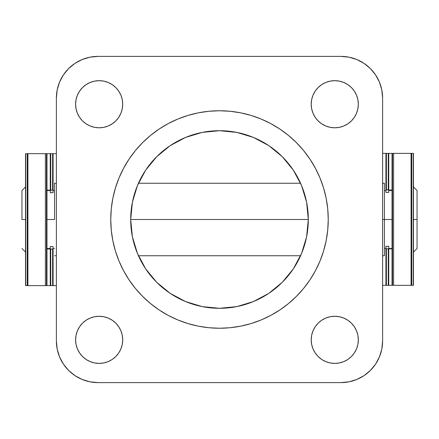 <?xml version="1.0" encoding="UTF-8"?>
<svg xmlns="http://www.w3.org/2000/svg" width="439" height="439" viewBox="0 0 439 439"><rect width="100%" height="100%" fill="white"/><g stroke="black" fill="none" stroke-linecap="round" stroke-linejoin="round"><path stroke-width="0.66" d="M328.246 219.5A108.746 108.746 0 0 1 219.5 328.246A108.746 108.746 0 0 1 110.754 219.5L111.281 230.157L112.845 240.715L115.441 251.064L119.035 261.112L123.595 270.759L129.082 279.912L135.442 288.483L142.609 296.391L150.517 303.558L159.088 309.918L168.241 315.405L177.888 319.965L187.936 323.559L198.285 326.155L208.843 327.719L219.5 328.246L230.157 327.719L240.715 326.155L251.064 323.559L261.112 319.965L270.759 315.405L279.912 309.918L288.483 303.558L296.391 296.391L303.558 288.483L309.918 279.912L315.405 270.759L319.965 261.112L323.559 251.064L326.155 240.715L327.719 230.157L328.246 219.5L327.719 208.843L326.155 198.285L323.559 187.936L319.965 177.888L315.405 168.241L309.918 159.088L303.558 150.517L296.391 142.609L288.483 135.442L279.912 129.082L270.759 123.595L261.112 119.035L251.064 115.441L240.715 112.845L230.157 111.281L219.5 110.754L208.843 111.281L198.285 112.845L187.936 115.441L177.888 119.035L168.241 123.595L159.088 129.082L150.517 135.442L142.609 142.609L135.442 150.517L129.082 159.088L123.595 168.241L119.035 177.888L115.441 187.936L112.845 198.285L111.281 208.843L110.754 219.5A108.746 108.746 0 0 1 219.5 110.754A108.746 108.746 0 0 1 328.246 219.5M301.549 253.484L293.34 268.838L282.293 282.293L268.838 293.34L253.484 301.549L236.824 306.603L219.5 308.304L202.176 306.603L185.516 301.549L170.162 293.34L156.707 282.293L145.66 268.838L137.451 253.484L132.397 236.824L130.696 219.5L132.397 202.176L137.451 185.516L145.66 170.162L156.707 156.707L170.162 145.66L185.516 137.451L202.176 132.397L219.5 130.696L236.824 132.397L253.484 137.451L268.838 145.66L282.293 156.707L293.34 170.162L301.549 185.516L306.603 202.176L308.304 219.5A88.804 88.804 0 0 1 219.5 308.304A88.804 88.804 0 0 1 130.696 219.5A88.804 88.804 0 0 1 219.5 130.696A88.804 88.804 0 0 1 308.304 219.5L306.603 236.824L301.549 253.484L303.448 248.469M358.328 104.23A23.563 23.563 0 0 1 334.77 127.793A23.563 23.563 0 0 1 311.207 104.23A23.563 23.563 0 0 1 334.77 80.672A23.563 23.563 0 0 1 358.328 104.23L357.878 99.637L356.534 95.214L354.355 91.142L351.43 87.57L347.858 84.645L343.786 82.466L339.363 81.122L334.77 80.672L330.172 81.122L325.749 82.466L321.677 84.645L318.105 87.57L315.18 91.142L313.002 95.214L311.657 99.637L311.207 104.23L311.657 108.828L313.002 113.251L315.18 117.323L318.105 120.895L321.677 123.82L325.749 125.998L330.172 127.343L334.77 127.793L339.363 127.343L343.786 125.998L347.858 123.82L351.43 120.895L354.355 117.323L356.534 113.251L357.878 108.828L358.328 104.23M122.717 104.23A23.563 23.563 0 0 1 99.159 127.793A23.563 23.563 0 0 1 75.596 104.23A23.563 23.563 0 0 1 99.159 80.672A23.563 23.563 0 0 1 122.717 104.23L122.267 99.637L120.923 95.214L118.749 91.142L115.819 87.57L112.247 84.645L108.175 82.466L103.752 81.122L99.159 80.672L94.561 81.122L90.143 82.466L86.066 84.645L82.499 87.57L79.569 91.142L77.39 95.214L76.051 99.637L75.596 104.23L76.051 108.828L77.39 113.251L79.569 117.323L82.499 120.895L86.066 123.82L90.143 125.998L94.561 127.343L99.159 127.793L103.752 127.343L108.175 125.998L112.247 123.82L115.819 120.895L118.749 117.323L120.923 113.251L122.267 108.828L122.717 104.23M358.328 339.841A23.563 23.563 0 0 1 334.77 363.404A23.563 23.563 0 0 1 311.207 339.841A23.563 23.563 0 0 1 334.77 316.283A23.563 23.563 0 0 1 358.328 339.841L357.878 335.248L356.534 330.825L354.355 326.753L351.43 323.181L347.858 320.25L343.786 318.077L339.363 316.733L334.77 316.283L330.172 316.733L325.749 318.077L321.677 320.25L318.105 323.181L315.18 326.753L313.002 330.825L311.657 335.248L311.207 339.841L311.657 344.439L313.002 348.857L315.18 352.934L318.105 356.501L321.677 359.431L325.749 361.61L330.172 362.949L334.77 363.404L339.363 362.949L343.786 361.61L347.858 359.431L351.43 356.501L354.355 352.934L356.534 348.857L357.878 344.439L358.328 339.841M122.717 339.841A23.563 23.563 0 0 1 99.159 363.404A23.563 23.563 0 0 1 75.596 339.841A23.563 23.563 0 0 1 99.159 316.283A23.563 23.563 0 0 1 122.717 339.841L122.267 335.248L120.923 330.825L118.749 326.753L115.819 323.181L112.247 320.25L108.175 318.077L103.752 316.733L99.159 316.283L94.561 316.733L90.143 318.077L86.066 320.25L82.499 323.181L79.569 326.753L77.39 330.825L76.051 335.248L75.596 339.841L76.051 344.439L77.39 348.857L79.569 352.934L82.499 356.501L86.066 359.431L90.143 361.61L94.561 362.949L99.159 363.404L103.752 362.949L108.175 361.61L112.247 359.431L115.819 356.501L118.749 352.934L120.923 348.857L122.267 344.439L122.717 339.841L122.267 344.439M56.384 98.073L56.384 340.927L56.384 98.073L57.185 89.94L59.556 82.12L63.408 74.91L68.594 68.594L74.91 63.408L82.12 59.556L89.94 57.185L98.073 56.384L340.927 56.384L98.073 56.384A41.683 41.683 0 0 0 56.384 98.073L57.185 89.94M98.073 382.616L340.927 382.616L98.073 382.616L89.94 381.815L82.12 379.444L74.91 375.592L68.594 370.406L63.408 364.09L59.556 356.88L57.185 349.06L56.384 340.927A41.683 41.683 0 0 0 98.073 382.616L89.94 381.815M382.616 340.927L382.616 98.073L382.616 340.927L381.815 349.06L379.444 356.88L375.592 364.09L370.406 370.406L364.09 375.592L356.88 379.444L349.06 381.815L340.927 382.616A41.683 41.683 0 0 0 382.616 340.927L381.815 349.06M340.927 56.384L349.06 57.185L356.88 59.556L364.09 63.408L370.406 68.594L375.592 74.91L379.444 82.12L381.815 89.94L382.616 98.073A41.683 41.683 0 0 0 340.927 56.384L349.06 57.185M185.516 301.549L190.531 303.448M253.484 137.451L248.469 135.552M137.451 185.516L135.552 190.531M309.918 159.088L303.558 150.517M270.759 123.595L261.112 119.035M159.088 129.082L150.517 135.442M123.595 168.241L119.035 177.888M129.082 279.912L135.442 288.483M168.241 315.405L177.888 319.965M279.912 309.918L288.483 303.558M315.405 270.759L319.965 261.112M357.878 99.637L356.534 95.214M313.002 95.214L312.705 95.971M94.561 81.122L90.143 82.466M357.878 335.248L356.534 330.825M339.363 316.733L334.77 316.283M325.749 318.077L321.677 320.25M21.95 219.5L25.539 219.5L21.95 219.5L21.95 190.504L21.95 219.5M413.461 219.5L417.05 219.5L417.05 190.504L417.05 248.496L417.05 219.5L413.461 219.5M392.51 183.25L392.038 183.25L392.038 219.5L392.51 219.5L384.427 219.5L392.038 219.5L392.038 183.946M384.427 219.5L384.427 183.25L384.427 219.5L382.616 219.5L384.427 219.5L384.427 255.75L384.427 219.5M54.573 219.5L46.962 219.5L54.573 219.5L54.573 183.25L54.573 219.5M130.696 219.5L308.304 219.5L130.696 219.5M46.49 255.75L46.962 255.75L46.962 219.5L46.49 219.5L46.962 219.5L46.962 183.25L46.49 183.25M46.962 183.946L46.962 255.054M392.038 255.054L392.038 219.5L392.038 255.75L392.51 255.75M49.788 248.496L49.788 248.951L49.788 248.496M46.49 285.613L46.49 153.672L45.409 153.672L45.409 285.613L46.49 285.613L46.49 153.672L45.409 153.672L45.409 285.613L27.92 285.613L27.92 153.672L45.409 153.672L27.262 153.672L27.262 285.613L27.92 285.613L27.92 153.672L27.262 153.672L27.262 285.613L25.736 285.613L25.736 153.672L27.262 153.672L25.539 153.672L25.55 285.613L46.49 285.613M56.384 285.613L53.086 285.613L53.086 246.597L50.26 246.597L50.26 285.613L50.732 285.613L50.732 249.094L52.614 249.094L52.614 285.613L53.086 285.613L53.086 249.028L52.614 249.094L52.614 285.613L50.732 285.613L50.732 249.094L50.26 249.028L50.26 285.613L46.962 285.613L46.962 248.951L50.26 248.951L46.962 248.951L46.962 285.613L56.384 285.613M53.086 153.672L56.384 153.672L52.614 153.672L52.614 190.191L53.086 190.257L53.086 153.672L52.614 153.672L52.614 190.191L50.732 190.191L50.732 153.672L52.614 153.672L50.26 153.672L50.26 190.257L50.732 190.191L50.732 153.672L50.26 153.672L50.26 192.705L53.086 192.683L53.086 153.672M49.788 190.504L49.788 190.153L49.788 190.504M46.962 190.098L46.962 153.672L50.26 153.672L46.962 153.672L46.962 190.098L50.26 190.164L46.962 190.098M53.086 192.683L50.26 192.683L53.086 192.705L53.086 190.257L52.614 190.191L50.26 190.257L50.26 192.683M53.086 249.028L53.086 246.575L50.26 246.597L50.26 249.028L53.086 249.028M389.212 190.504L389.212 190.049L389.212 190.504M392.51 153.387L392.51 285.328L393.591 285.328L393.591 153.387L392.51 153.387L392.51 285.328L393.591 285.328L393.591 153.387L411.08 153.387L411.08 285.328L393.591 285.328L411.738 285.328L411.738 153.387L411.08 153.387L411.08 285.328L411.738 285.328L411.738 153.387L413.264 153.387L413.264 285.328L411.738 285.328L413.461 285.328L413.45 153.387L392.51 153.387M382.616 153.387L385.914 153.387L385.914 192.403L388.74 192.403L388.74 153.387L388.268 153.387L388.268 189.906L386.386 189.906L386.386 153.387L385.914 153.387L385.914 189.972L386.386 189.906L386.386 153.387L388.268 153.387L388.268 189.906L388.74 189.972L388.74 153.387L392.038 153.387L392.038 190.049L388.74 190.049L392.038 190.049L392.038 153.387L382.616 153.387M385.914 285.328L382.616 285.328L386.386 285.328L386.386 248.809L385.914 248.743L385.914 285.328L386.386 285.328L386.386 248.809L388.268 248.809L388.268 285.328L386.386 285.328L388.74 285.328L388.74 248.743L388.268 248.809L388.268 285.328L388.74 285.328L388.74 246.295L385.914 246.317L385.914 285.328M389.212 248.496L389.212 248.847L389.212 248.496M392.038 248.902L392.038 285.328L388.74 285.328L392.038 285.328L392.038 248.902L388.74 248.836L392.038 248.902M385.914 246.317L388.74 246.317L385.914 246.295L385.914 248.743L386.386 248.809L388.74 248.743L388.74 246.317M385.914 189.972L385.914 192.425L388.74 192.403L388.74 189.972L385.914 189.972M25.539 186.91L21.95 190.504M413.461 186.91L417.05 190.504M392.038 190.504L388.74 190.504M385.914 190.504L384.427 190.504M384.427 183.25L382.616 183.25M300.572 183.25L138.428 183.25M56.384 183.25L54.573 183.25M54.573 190.504L53.086 190.504M50.26 190.504L46.962 190.504M54.573 248.496L53.086 248.496M50.26 248.496L46.962 248.496M384.427 255.75L382.616 255.75M300.572 255.75L138.428 255.75M56.384 255.75L54.573 255.75M392.038 248.496L388.74 248.496M385.914 248.496L384.427 248.496M413.461 252.09L417.05 248.496M25.539 252.09L21.95 248.496M25.539 285.613L25.539 153.672M50.26 246.575L53.086 246.575M413.461 153.387L413.461 285.328M388.74 192.425L385.914 192.425"/></g></svg>
